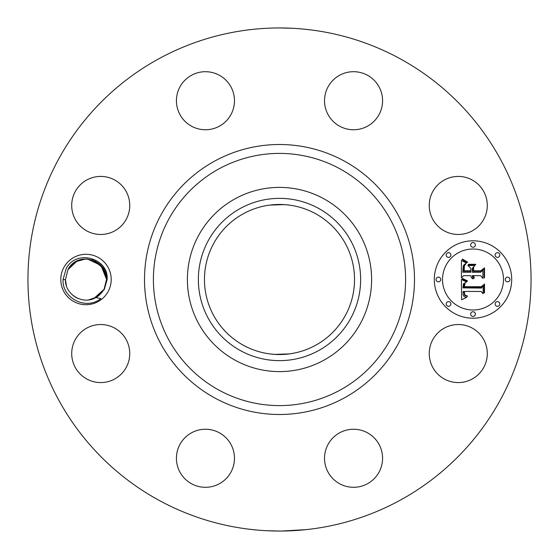 <?xml version="1.0" encoding="UTF-8"?>
<svg xmlns="http://www.w3.org/2000/svg" width="559" height="559" viewBox="0 0 559 559"><rect width="100%" height="100%" fill="white"/><g stroke="black" fill="none" stroke-linecap="round" stroke-linejoin="round"><path stroke-width="0.84" d="M158.903 500.256A251.55 251.55 0 0 1 58.744 158.903A251.55 251.55 0 0 1 400.097 58.744A251.55 251.55 0 0 1 500.256 400.097A251.55 251.55 0 0 1 158.903 500.256M309.225 29.711L301.546 28.914M292.175 28.271L279.5 27.95M305.773 29.327L309.972 29.802M252.186 29.438L254.373 29.208M249.775 529.289L257.454 530.086M266.825 530.729L279.5 531.05M253.227 529.673L249.028 529.198M281.659 531.043L306.297 529.618M306.814 529.562L304.627 529.792M108.118 291.581A25.204 25.204 0 0 1 73.914 301.622A25.204 25.204 0 0 1 63.88 267.419A25.204 25.204 0 0 1 98.084 257.378A25.204 25.204 0 0 1 108.118 291.581M483.745 367.466A29.026 29.026 0 0 1 444.356 379.023A29.026 29.026 0 0 1 432.799 339.634A29.026 29.026 0 0 1 472.187 328.077A29.026 29.026 0 0 1 483.745 367.466M345.378 430.423A29.026 29.026 0 0 1 381.399 450.1A29.026 29.026 0 0 1 361.722 486.12A29.026 29.026 0 0 1 325.701 466.444A29.026 29.026 0 0 1 345.378 430.423M219.366 432.799A29.026 29.026 0 0 1 230.923 472.187A29.026 29.026 0 0 1 191.534 483.745A29.026 29.026 0 0 1 179.977 444.356A29.026 29.026 0 0 1 219.366 432.799M128.577 345.378A29.026 29.026 0 0 1 108.9 381.399A29.026 29.026 0 0 1 72.88 361.722A29.026 29.026 0 0 1 92.556 325.701A29.026 29.026 0 0 1 128.577 345.378M126.201 219.366A29.026 29.026 0 0 1 86.813 230.923A29.026 29.026 0 0 1 75.255 191.534A29.026 29.026 0 0 1 114.644 179.977A29.026 29.026 0 0 1 126.201 219.366M213.622 128.577A29.026 29.026 0 0 1 177.601 108.9A29.026 29.026 0 0 1 197.278 72.88A29.026 29.026 0 0 1 233.299 92.556A29.026 29.026 0 0 1 213.622 128.577M339.634 126.201A29.026 29.026 0 0 1 328.077 86.813A29.026 29.026 0 0 1 367.466 75.255A29.026 29.026 0 0 1 379.023 114.644A29.026 29.026 0 0 1 339.634 126.201M430.423 213.622A29.026 29.026 0 0 1 450.1 177.601A29.026 29.026 0 0 1 486.12 197.278A29.026 29.026 0 0 1 466.444 233.299A29.026 29.026 0 0 1 430.423 213.622M472.998 318.197A38.697 38.697 0 0 1 434.301 279.5A38.697 38.697 0 0 1 472.998 240.803A38.697 38.697 0 0 1 511.702 279.5A38.697 38.697 0 0 1 472.998 318.197M315.479 213.65A75.039 75.039 0 0 1 345.35 315.479A75.039 75.039 0 0 1 243.521 345.35A75.039 75.039 0 0 1 213.65 243.521A75.039 75.039 0 0 1 315.479 213.65M287.78 354.085L284.706 354.357M279.5 354.539L274.238 354.357M270.87 354.043L269.822 353.91M271.01 354.057L274.63 354.378M274.742 354.385L289.178 353.91M287.99 204.943L284.37 204.622M284.258 204.615L269.822 205.09M271.22 204.915L274.294 204.643M288.13 204.957L289.178 205.09M104.267 289.478L98.153 296.088A20.564 20.564 0 0 1 95.82 297.57L100.865 298.583C85.737 310.874 61.574 297.688 63.097 279.437L66.151 268.655C76.394 248.566 109.25 258.468 107.097 279.64L104.267 289.478M97.825 296.319L99.544 294.97M96.183 297.36L93.786 298.527L104.044 289.359L106.559 279.332L104.044 289.359L99.278 295.201L104.044 289.359L96.12 297.395M78.309 298.569L75.828 297.374M88.567 299.897L96.316 297.283M99.236 295.229L104.044 289.359L106.559 279.332C107.251 258.838 77.037 251.061 67.953 269.641L65.438 279.668C64.893 294.586 83.025 305.27 95.82 297.57M240.601 208.297A81.132 81.132 0 0 0 208.297 318.399A81.132 81.132 0 0 0 318.399 350.703A81.132 81.132 0 0 0 350.703 240.601A81.132 81.132 0 0 0 240.601 208.297M98.153 296.088L94.205 298.352M78.099 298.485L74.99 296.864M323.661 198.669A92.109 92.109 0 0 1 360.331 323.661A92.109 92.109 0 0 1 235.339 360.331A92.109 92.109 0 0 1 198.669 235.339A92.109 92.109 0 0 1 323.661 198.669A92.109 92.109 0 0 0 187.391 279.5A92.109 92.109 0 0 0 323.661 360.331A92.109 92.109 0 0 0 323.661 198.669M95.68 261.36L103.611 268.893L106.559 279.416L103.513 268.732L95.344 261.186L103.513 268.732L106.559 279.416L102.758 267.586L92.822 260.103M75.961 261.556L67.953 269.641L65.438 279.668L67.953 269.641L72.726 263.799L67.953 269.641L75.8 261.647M472.998 249.007A30.493 30.493 0 0 1 503.491 279.5A30.493 30.493 0 0 1 472.998 309.993A30.493 30.493 0 0 1 442.511 279.5A30.493 30.493 0 0 1 472.998 249.007M438.403 277.152A2.348 2.348 0 0 1 440.751 279.5A2.348 2.348 0 0 1 438.403 281.848A2.348 2.348 0 0 1 436.062 279.5A2.348 2.348 0 0 1 438.403 277.152M472.998 242.557A2.348 2.348 0 0 1 475.346 244.905A2.348 2.348 0 0 1 472.998 247.253A2.348 2.348 0 0 1 470.657 244.905A2.348 2.348 0 0 1 472.998 242.557M448.535 252.689A2.348 2.348 0 0 1 450.882 255.037A2.348 2.348 0 0 1 448.535 257.385A2.348 2.348 0 0 1 446.194 255.037A2.348 2.348 0 0 1 448.535 252.689M507.593 277.152A2.348 2.348 0 0 1 509.941 279.5A2.348 2.348 0 0 1 507.593 281.848A2.348 2.348 0 0 1 505.252 279.5A2.348 2.348 0 0 1 507.593 277.152M497.461 252.689A2.348 2.348 0 0 1 499.809 255.037A2.348 2.348 0 0 1 497.461 257.385A2.348 2.348 0 0 1 495.12 255.037A2.348 2.348 0 0 1 497.461 252.689M472.998 316.443A2.348 2.348 0 0 1 470.657 314.095A2.348 2.348 0 0 1 472.998 311.747A2.348 2.348 0 0 1 475.346 314.095A2.348 2.348 0 0 1 472.998 316.443M448.535 306.311A2.348 2.348 0 0 1 446.194 303.963A2.348 2.348 0 0 1 448.535 301.615A2.348 2.348 0 0 1 450.882 303.963A2.348 2.348 0 0 1 448.535 306.311M497.461 306.311A2.348 2.348 0 0 1 495.12 303.963A2.348 2.348 0 0 1 497.461 301.615A2.348 2.348 0 0 1 499.809 303.963A2.348 2.348 0 0 1 497.461 306.311M73.117 295.522L75.06 296.906M75.961 297.444L77.855 298.38M72.733 263.792L67.953 269.641L65.438 279.668L65.676 282.616L65.438 279.668L67.953 269.641L65.438 279.668L65.871 283.699M74.885 296.801L78.477 298.639L74.885 296.801M461.42 279.486L466.548 281.939L463.481 283.783L462.943 287.878L481.278 288.081L483.123 286.082L483.123 293.81L481.145 291.449L464.312 291.449L464.85 294.963L467.394 295.997L467.394 296.438L464.487 295.236L463.872 291.63L463.048 291.449L463.027 294.286L463.663 296.025L465.025 296.983L466.835 297.297L461.594 299.75L461.42 279.486M462.489 278.424L467.429 280.877L467.275 281.317L463.264 279.556L462.251 278.843L462.489 278.424M465.123 282.938L464.319 286.711L481.327 286.725L484.506 284.035L484.506 292.678L484.052 293.07L484.052 284.971L481.467 287.235L463.844 287.235L464.04 284.14L465.123 282.938M461.42 277.935L461.42 260.375L466.499 263.149L464.319 264.484L463.278 265.853L462.824 272.268L470.741 272.268L470.741 271.234L463.753 271.234L463.851 266.678L464.333 265.301L465.479 264.197L464.305 266.433L464.215 270.815L470.741 270.815L470.741 268.257L467.883 265.553L474.968 265.553L472.159 268.397L472.159 272.268L480.684 272.268L482.885 270.102L482.885 278.403L480.684 275.65L473.41 275.65L474.395 277.935L474.039 278.256L472.956 275.65L472.159 275.65L473.145 278.997L471.44 277.781L470.741 275.65L463.607 275.65L461.42 277.935M462.454 259.09L467.631 262.136L467.394 262.492L464.76 261.395L462.167 259.397L462.454 259.09M468.477 264.316L475.779 264.316L475.527 264.756L468.218 264.756L468.477 264.316M473.585 267.349L473.585 270.815L480.824 270.815L484.506 267.838L484.506 277.627L484.052 278.054L484.052 268.781L481.026 271.234L473.124 271.234L473.124 267.838L473.585 267.349M101.312 293.223L104.044 289.359L106.559 279.332L102.535 267.279L92.172 259.886M79.441 260.012L79.078 260.138M92.521 259.998L102.667 267.461L106.559 279.416L103.506 268.718L95.316 261.172L103.506 268.718L106.559 279.416L104.302 270.137M75.493 297.171L78.595 298.681M94.282 298.317L104.044 289.359L99.174 295.285L104.044 289.359L106.559 279.332L104.044 289.359L106.559 279.332L100.913 265.343L87.316 258.978M85.855 258.936L75.612 261.759L67.953 269.641L75.717 261.696M72.768 263.764L67.953 269.641L65.438 279.668L65.676 282.616L65.438 279.668L67.953 269.641L72.719 263.799M99.271 295.201L104.044 289.359L106.559 279.332L102.521 267.258L92.116 259.872M93.486 260.347L102.961 267.88L106.559 279.416L103.513 268.725L95.33 261.179L103.513 268.732L106.559 279.416L103.513 268.725L95.323 261.179M92.032 259.844L102.493 267.223L106.559 279.332L104.044 289.359L106.559 279.332L104.044 289.359L93.786 298.527L104.044 289.359L99.222 295.25L104.044 289.359L106.559 279.332L104.044 289.359L99.174 295.285L104.044 289.359L106.559 279.332L102.5 267.23L92.067 259.851M65.899 283.832L65.438 279.668L67.953 269.641L65.438 279.668L65.676 282.616L65.438 279.668L67.953 269.641L72.831 263.715L67.953 269.641L65.438 279.668L67.953 269.641L72.726 263.799L67.953 269.641L77.247 260.892M74.773 296.724L72.984 295.418M106.559 279.416L103.513 268.725L95.33 261.179L103.513 268.725L106.559 279.416L103.506 268.718L95.316 261.172M65.864 283.658L65.438 279.584L66.374 285.621M72.845 295.306L76.674 297.821M72.831 263.715L67.953 269.641L72.831 263.715M65.438 279.668L67.953 269.641L65.438 279.668L63.097 279.556M99.278 295.201L104.044 289.359L106.559 279.332M75.283 297.046L78.218 298.534M72.789 263.743L67.953 269.641M344.218 161.034A134.992 134.992 0 0 1 397.966 344.218A134.992 134.992 0 0 1 214.782 397.966A134.992 134.992 0 0 1 161.034 214.782A134.992 134.992 0 0 1 344.218 161.034M339.956 168.839A126.096 126.096 0 0 1 390.161 339.956A126.096 126.096 0 0 1 219.044 390.161A126.096 126.096 0 0 1 168.839 219.044A126.096 126.096 0 0 1 339.956 168.839"/></g></svg>

